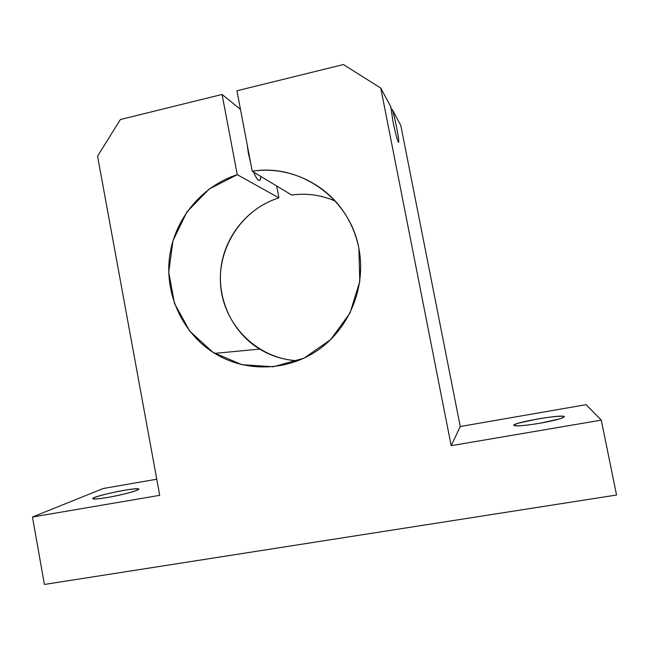<?xml version="1.0" encoding="UTF-8"?>
<svg xmlns="http://www.w3.org/2000/svg" width="649" height="649" viewBox="0 0 649 649"><rect width="100%" height="100%" fill="white"/><g stroke="black" fill="none" stroke-linecap="round" stroke-linejoin="round"><path stroke-width="0.97" d="M291.677 195.025C306.701 192.996 321.206 195.008 335.2 201.068C321.206 195.008 306.701 192.996 291.677 195.025L252.234 171.231L291.677 195.025M358.889 248.462C356.626 236.95 352.504 226.217 346.534 216.263C327.201 183.602 288.521 165.576 252.234 171.231L236.934 90.787L343.394 64.551L380.768 88.077L390.852 106.874L380.768 88.077L451.177 445.685L460.263 426.515L400.806 125.444L392.426 109.811L400.806 125.444L460.263 426.515L451.177 445.685L601.274 420.114L586.063 404.676L460.263 426.515L586.063 404.676L601.274 420.114L616.55 495.017L44.408 584.449L32.45 517.018L159.719 495.333L97.561 156.133L120.43 119.505L222.072 94.454L237.274 174.678L278.924 197.88L276.644 185.955L278.924 197.88L237.274 174.678C201.368 186.125 174.232 219.573 169.494 257.231C164.781 294.889 182.799 333.708 214.657 353.381C245.906 372.64 288.042 371.447 318.975 349.405C349.892 327.388 366.271 286.339 358.889 248.462L359.789 281.488L349.998 313.061L330.674 339.597L304.097 358.143L273.334 366.766L241.809 364.673L212.929 352.293L189.703 331.095L174.476 303.408L168.732 272.158L173.023 240.568L186.944 211.882L209.1 189.094L237.274 174.678L222.072 94.454L240.454 109.3L222.072 94.454L120.43 119.505L97.561 156.133L159.719 495.333L32.45 517.018L103.28 488.502L32.45 517.018L44.408 584.449L616.55 495.017L601.274 420.114L451.177 445.685L380.768 88.077L343.394 64.551L236.934 90.787L252.234 171.231C300.008 163.191 350.087 198.489 358.889 248.462M248.413 153.44L247.107 144.289L248.413 153.44L250.717 163.264L248.413 153.44M261.02 176.536C260.127 182.961 257.661 181.477 253.629 172.074C256.436 178.921 258.586 181.582 260.087 180.049L261.02 176.536M390.876 108.432L392.426 109.811C394.787 117.469 398.518 135.852 398.737 140.93C399.094 146.585 395.566 134.724 392.888 121.03L390.852 106.874L392.888 121.03C395.858 135.276 397.805 142.301 398.721 142.107C399.33 140.079 395.054 118.183 392.426 109.811M539.676 423.286C527.791 425.249 517.853 426.206 514.487 425.744C513.546 425.192 515.095 424.276 519.127 422.986L538.24 418.84C550.32 416.877 558.7 416.025 563.364 416.285C564.687 416.772 563.397 417.664 559.487 418.962L539.676 423.286C554.984 420.503 563.202 418.313 564.322 416.715C564.46 413.664 512.191 422.653 513.83 425.363C515.509 426.49 524.124 425.793 539.676 423.286M156.766 479.213L103.28 488.502L156.766 479.213M107.239 497.532C97.464 499.138 91.898 499.406 93.018 498.254C96.011 496.42 110.898 492.632 124.056 490.311C133.467 488.754 139.243 488.397 138.61 489.443C136.347 491.147 121.079 495.106 107.239 497.532C121.704 495.098 139.235 490.417 138.797 489.176C140.111 486.328 92.336 496.112 92.685 498.635C93.01 499.454 97.861 499.089 107.239 497.532M298.078 360.747C284.254 360.098 271.452 356.22 259.681 349.113C232.456 332.483 216.985 299.554 221.009 267.623C225.057 235.692 248.299 207.42 278.924 197.88C241.477 209.408 216.263 249.046 220.895 287.986C225.227 326.966 258.862 359.213 298.078 360.747M259.681 349.113L214.657 353.381M260.087 180.049L258.643 180.373"/></g></svg>
